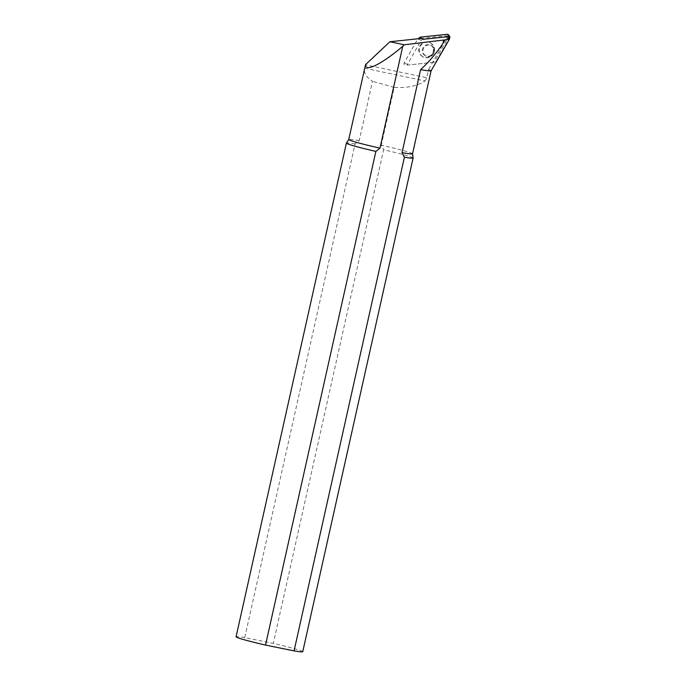 <?xml version="1.0" encoding="UTF-8"?>
<svg xmlns="http://www.w3.org/2000/svg" width="686" height="686" viewBox="0 0 686 686"><rect width="100%" height="100%" fill="white"/><g stroke="black" fill="none" stroke-linecap="round" stroke-linejoin="round"><path stroke-width="0.51" stroke-dasharray="3.43 2.57" d="M302.749 651.7A34.171 1.664 12.6 0 0 273.285 643.417L244.748 637.603L355.091 143.94L359.215 140.664L372.489 81.265C366.358 77.449 363.726 73.179 364.6 68.454M359.215 140.664A32.705 1.595 12.6 0 0 348.728 139.49L348.72 139.507M355.091 143.94A34.171 1.664 12.6 0 0 346.421 143.1M244.748 637.603A34.171 1.664 12.6 0 0 236.061 636.797M413.101 158.003A34.171 1.664 12.6 0 0 383.628 149.754L273.285 643.417M412.543 153.758L412.543 153.775A32.705 1.595 12.6 0 0 412.543 153.758A32.705 1.595 12.6 0 0 381.27 145.166L383.628 149.754M431.1 70.787L431.1 70.778A32.705 1.595 12.6 0 0 428.544 69.543L426.718 77.707L365.518 64.818M449.441 39.153A43.707 2.127 12.6 0 0 446.706 37.747L428.544 69.543M364.652 68.231L425.046 80.957C417.422 85.99 407.132 88.142 394.176 87.414L381.27 145.166M425.046 80.957L426.718 77.707M447.761 36.701L445.797 35.843L421.676 38.39M445.797 35.843L447.066 36.109L446.706 37.747M448.412 36.632A43.707 2.127 12.6 0 0 447.066 36.109M394.176 87.414L372.489 81.265M425.792 55.875A5.865 5.685 -66.5 0 1 423.614 48.217A5.865 5.685 -66.5 0 1 431.031 45.396A5.865 5.685 -66.5 0 1 433.904 53.045A5.865 5.685 -66.5 0 1 425.792 55.875M449.75 37.37L436.27 61.148L435.027 60.745L432.497 62.426L405.58 65.264C404.183 65.093 403.702 64.312 404.131 62.932L417.808 38.819L421.11 40.397L407.484 64.415L407.87 65.033L434.684 62.203L436.27 61.148M448.61 34.926L448.704 36.632L435.027 60.745M448.704 36.632L449.887 37.13M432.497 62.426L434.684 62.203M404.131 62.932L407.484 64.415M422.696 39.342L421.11 40.397M422.542 56.621A7.863 7.615 -66.5 0 1 419.618 46.356A7.863 7.615 -66.5 0 1 429.556 42.575A7.863 7.615 -66.5 0 1 433.398 52.822A7.863 7.615 -66.5 0 1 422.542 56.621M423.013 56.827A7.863 7.615 -66.5 0 1 420.089 46.562A7.863 7.615 -66.5 0 1 430.036 42.781A7.863 7.615 -66.5 0 1 433.869 53.036A7.863 7.615 -66.5 0 1 423.013 56.827M425.088 55.566A5.865 5.685 -66.5 0 1 422.902 47.909A5.865 5.685 -66.5 0 1 430.328 45.087A5.865 5.685 -66.5 0 1 433.192 52.736A5.865 5.685 -66.5 0 1 425.088 55.566M431.031 45.396L430.328 45.087C437.008 48.123 431.743 59.073 425.637 55.849L426.34 56.158M430.036 42.781L429.556 42.575M423.751 57.195L423.271 56.989"/><path stroke-width="1.03" d="M404.406 157.231A34.171 1.664 12.6 0 0 413.101 158.037L302.749 651.7A34.171 1.664 12.6 0 1 294.062 650.894L404.406 157.231L402.047 152.635L420.604 69.629C429.067 61.809 436.536 53.045 443.002 43.321L444.262 40.14L443.739 40.02L404.268 44.787L402.768 46.262L379.993 148.142L375.877 151.409L265.525 645.072A34.171 1.664 12.6 0 1 236.061 636.797L346.404 143.125A34.171 1.664 12.6 0 0 375.877 151.409M402.768 46.262C381.939 64.098 364.815 72.553 365.561 64.621L348.72 139.515A32.705 1.595 12.6 0 0 379.993 148.142M348.728 139.49A32.705 1.595 12.6 0 0 348.72 139.515L346.421 143.1A34.171 1.664 12.6 0 0 346.404 143.125M413.101 158.037A34.171 1.664 12.6 0 0 413.101 158.003L412.543 153.775L431.1 70.787A32.705 1.595 12.6 0 0 431.1 70.778L449.433 39.179A43.707 2.127 12.6 0 0 449.441 39.153L449.81 37.516A43.707 2.127 12.6 0 0 448.412 36.632M402.047 152.635A32.705 1.595 12.6 0 0 412.543 153.784M420.604 69.629A32.705 1.595 12.6 0 0 431.091 70.795M444.262 40.14L447.032 39.316A43.707 2.127 12.6 0 0 449.433 39.179M421.676 38.39L389.914 41.743L365.561 64.621M447.032 39.316L449.776 37.576L447.761 36.701M404.268 44.787L389.914 41.743M294.062 650.894L265.525 645.072M443.739 40.02L443.002 43.321M417.808 38.819L420.329 37.138L422.696 39.342L449.51 36.512L449.75 37.37M420.329 37.138L447.246 34.3L448.198 34.532L449.87 36.692M449.887 37.13L447.246 34.3"/></g></svg>
